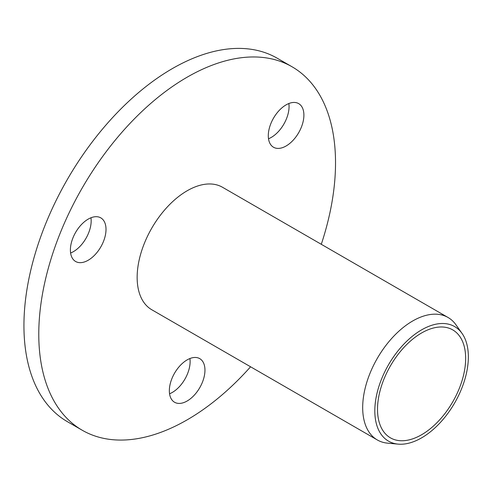 <?xml version="1.0" encoding="UTF-8"?>
<svg xmlns="http://www.w3.org/2000/svg" width="493" height="493" viewBox="0 0 493 493"><rect width="100%" height="100%" fill="white"/><g stroke="black" fill="none" stroke-linecap="round" stroke-linejoin="round"><path stroke-width="0.74" d="M421.589 329.866A66.13 38.183 120 0 0 376.424 395.922A66.13 38.183 120 0 0 398.147 444.125A66.13 38.183 120 0 0 421.589 437.864A66.13 38.183 120 0 0 462.101 387.436A66.13 38.183 120 0 0 462.052 333.434A66.13 38.183 120 0 0 421.589 329.866M398.147 444.125L387.621 443.158A70.715 40.827 -60 0 1 377.33 439.966A70.715 40.827 -60 0 1 366.49 383.301A70.715 40.827 -60 0 1 412.684 320.986A70.715 40.827 -60 0 1 448.045 317.486A70.715 40.827 -60 0 1 455.951 324.801L462.052 333.434M421.589 434.752A62.321 35.983 120 0 0 462.298 379.832A62.321 35.983 120 0 0 452.747 329.897A62.321 35.983 120 0 0 421.589 332.978A62.321 35.983 120 0 0 380.873 387.899A62.321 35.983 120 0 0 390.425 437.839A62.321 35.983 120 0 0 421.589 434.752M448.045 317.486L222.509 187.272A70.715 40.827 120 0 0 187.149 190.779A70.715 40.827 120 0 0 140.955 253.094A70.715 40.827 120 0 0 151.795 309.758L377.33 439.966M268.506 138.761A25.18 14.537 120 0 0 271.255 137.424A25.18 14.537 120 0 0 288.849 103.524M286.094 145.99A25.18 14.537 120 0 0 302.542 123.798A25.18 14.537 120 0 0 298.684 103.622A25.18 14.537 120 0 0 286.094 104.867A25.18 14.537 120 0 0 269.646 127.058A25.18 14.537 120 0 0 273.504 147.234A25.18 14.537 120 0 0 286.094 145.99M169.561 393.778A25.18 14.537 120 0 0 172.316 392.434A25.18 14.537 120 0 0 189.904 358.54M187.149 401A25.18 14.537 120 0 0 203.603 378.815A25.18 14.537 120 0 0 199.739 358.633A25.18 14.537 120 0 0 187.149 359.884A25.18 14.537 120 0 0 170.701 382.069A25.18 14.537 120 0 0 174.559 402.251A25.18 14.537 120 0 0 187.149 401M70.616 253.014A25.18 14.537 120 0 0 73.371 251.67A25.18 14.537 120 0 0 90.958 217.777M88.204 260.236A25.18 14.537 120 0 0 104.658 238.051A25.18 14.537 120 0 0 100.8 217.869A25.18 14.537 120 0 0 88.204 219.12A25.18 14.537 120 0 0 71.756 241.305A25.18 14.537 120 0 0 75.614 261.487A25.18 14.537 120 0 0 88.204 260.236M321.288 244.306A209.839 121.149 120 0 0 292.072 66.789A209.839 121.149 120 0 0 187.149 77.185A209.839 121.149 120 0 0 50.07 262.097A209.839 121.149 120 0 0 82.232 430.241A209.839 121.149 120 0 0 187.149 419.851A209.839 121.149 120 0 0 250.573 366.786M292.072 66.789L277.232 58.223A209.839 121.149 120 0 0 172.316 68.619A209.839 121.149 120 0 0 35.231 253.525A209.839 121.149 120 0 0 67.393 421.675L82.232 430.241"/></g></svg>
